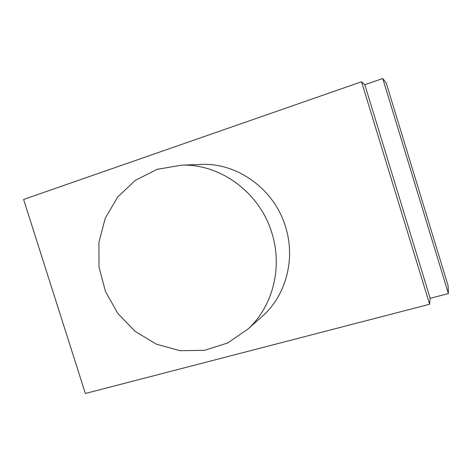 <?xml version="1.0" encoding="UTF-8"?>
<svg xmlns="http://www.w3.org/2000/svg" width="472" height="472" viewBox="0 0 472 472"><rect width="100%" height="100%" fill="white"/><g stroke="black" fill="none" stroke-linecap="round" stroke-linejoin="round"><path stroke-width="0.71" d="M361.54 81.774L429.632 304.251L85.361 393.489L23.6 199.444L361.54 81.774L364.815 84.724L382.733 78.511L386.184 82.901L448.111 285.737L448.4 293.566L382.733 78.511M260.591 317.839L263.364 315.379C286.268 294.469 295.643 258.485 285.536 226.796C274.551 189.697 238.035 162.999 202.016 164.398L199.662 164.48M429.632 304.251L430.175 298.328L364.815 84.724M430.175 298.328L448.4 293.566M271.854 232.991C259.895 192.665 220.33 163.642 181.537 165.159L157.188 169.33L135.37 180.304L117.664 197.066L105.256 218.235L98.937 242.201L99.037 267.217L105.492 291.525L117.823 313.449L135.193 331.438L156.433 344.188L180.08 350.696L204.459 350.336L227.74 342.967L248.089 328.954C272.763 306.44 282.852 267.423 271.854 232.991M202.016 164.398L181.537 165.159M263.364 315.379L248.089 328.954"/></g></svg>
